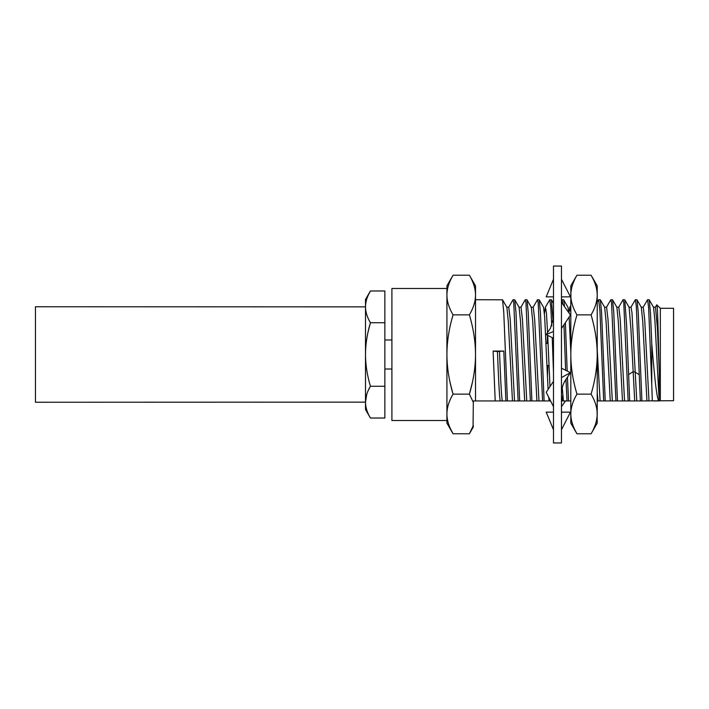 <?xml version="1.0" encoding="UTF-8"?>
<svg xmlns="http://www.w3.org/2000/svg" width="709" height="709" viewBox="0 0 709 709"><rect width="100%" height="100%" fill="white"/><g stroke="black" fill="none" stroke-linecap="round" stroke-linejoin="round"><path stroke-width="1.06" d="M450.162 428.139L453.042 433.775L446.918 423.149L446.918 354.5L446.918 420.508L391.909 420.508L391.909 288.492L446.918 288.492M469.385 433.775L473.32 425.551L473.32 426.96L469.385 433.775L453.042 433.775C448.992 426.915 446.945 420.313 446.918 413.95C446.945 407.595 448.992 400.984 453.042 394.133C448.992 380.432 446.945 367.218 446.918 354.5L446.918 285.851L453.042 275.225L469.385 275.225C473.444 282.085 475.482 288.687 475.517 295.05L475.517 295.059M446.918 354.5C446.945 341.782 448.992 328.568 453.042 314.867C448.992 308.007 446.945 301.405 446.918 295.05L446.918 295.068M472.265 382.878L469.385 394.133L473.32 402.358L473.063 426.233M475.517 299.712L502.53 299.818L503.762 312.306L507.431 400.931L475.517 400.931L475.517 354.5C475.482 341.782 473.444 328.568 469.385 314.867C473.444 308.007 475.482 301.405 475.517 295.05L475.517 354.5C475.482 367.218 473.444 380.432 469.385 394.133L469.987 395.197M473.32 402.358L473.32 400.931L475.517 400.931L475.517 354.473M469.385 314.867L453.042 314.867M469.385 275.225L475.517 285.851L475.517 295.05M450.162 382.878L453.042 394.133L469.385 394.133M446.918 295.05C446.945 288.687 448.992 282.085 453.042 275.225M507.431 400.931L518.128 400.931L513.733 302.539L512.988 299.818L508.654 307.316M513.112 299.712L514.761 299.818L515.984 312.306L519.662 400.931L518.128 400.931L530.359 400.931L525.963 302.539L525.209 299.818L520.876 307.316M525.334 299.712L526.982 299.818L528.205 312.306L531.883 400.931L530.359 400.931L542.58 400.931L538.184 302.539L537.44 299.818L533.097 307.316M537.555 299.712L539.203 299.818L540.426 312.297L544.104 400.931L542.58 400.931M544.104 400.931L550.583 400.931L549.138 400.931L548.642 397.067M562.246 387.575L563.425 400.931L561.457 400.931L567.032 400.931L565.977 379.404M567.422 377.241L568.556 400.931L567.032 400.931L570.807 400.931M597.217 400.931L603.705 400.931L599.929 310.737L598.68 299.712L597.217 302.14M598.68 299.712L600.328 299.81L601.551 312.288L605.229 400.931L603.705 400.931M605.229 400.931L615.926 400.931L611.53 302.539L610.786 299.818L606.443 307.307M610.901 299.712L612.549 299.81L613.772 312.288L617.45 400.931L615.926 400.931L628.147 400.931L623.752 302.539L623.007 299.818L618.665 307.307M636.771 400.931L628.147 400.931L640.369 400.931L636.771 400.931L631.976 312.687L631.028 307.192L628.972 307.192M635.353 299.712L637.001 299.818L638.224 312.297L641.902 400.931L640.369 400.931L636.301 306.084L635.353 299.712L630.895 307.307M641.902 400.931L673.55 400.709L673.55 308.291L660.345 308.291L660.345 400.709M653.601 400.931L658.856 400.931C656.481 398.458 654.061 371.356 651.766 343.555L651.766 384.721L648.62 307.476L647.574 299.712L643.116 307.307M647.574 299.712L649.222 299.818L653.556 307.307L654.956 321.212L659.157 400.931L659.246 371.454L657.367 327.718L655.479 307.192L653.423 307.192M641.193 307.192L643.249 307.192L644.685 319.458L648.992 400.931L646.936 400.931L642.735 321.221L641.308 307.272M616.75 307.192L618.806 307.192L620.242 319.467L624.54 400.931L622.484 400.931L618.283 321.204L616.883 307.307L612.549 299.818M604.52 307.192L606.585 307.192L608.012 319.467L612.319 400.931L610.263 400.931L606.062 321.204L604.662 307.307L600.328 299.818M597.217 349.634L600.098 400.931L598.033 400.931L597.217 393.105M531.183 307.192L533.239 307.192L534.675 319.475L538.973 400.931L536.917 400.931L532.716 321.23L531.316 307.316L526.982 299.818M518.953 307.192L521.018 307.192L522.444 319.475L526.752 400.931L524.695 400.931L520.495 321.23L519.094 307.316L514.752 299.818M506.731 307.192L508.787 307.192L510.223 319.475L514.521 400.931L512.465 400.931L508.273 321.23L506.873 307.316L502.53 299.818M508.087 400.931L475.517 400.931M649.222 299.818L650.49 313.156L651.766 343.555M629.681 400.931L626.605 325.103L624.771 299.81L623.122 299.712M565.631 370.258L563.947 324.811M562.795 304.223L562.007 299.712L561.457 300.563M562.007 299.712L563.655 299.818L564.524 306.651M565.383 322.657L567.182 371.037M547.118 343.502L547.428 335.215M547.525 332.636L547.552 331.936M553.481 372.393L552.231 337.617M551.77 325.91L550.778 306.705L549.776 299.712L545.327 307.316L544.432 313.653M547.428 377.064L547.862 365.498M549.776 299.712L551.425 299.818L553.117 321.824M495.21 400.931L493.118 351.061L497.443 351.531L503.815 351.061L493.118 351.061M503.815 351.061L505.907 400.931M499.464 351.531L499.482 351.061M634.706 400.931L630.939 329.313L629.113 307.307L624.771 299.81M651.766 384.721L652.315 400.931M656.764 304.861L660.345 308.291M656.862 304.799C657.642 304.143 658.457 342.598 659.246 371.454M562.113 400.931L562.769 395.347M563.655 299.818L567.989 307.307L568.795 312.687M569.132 317.029L570.807 352.107M549.892 400.931L550.069 399.911M539.203 299.81L543.537 307.307L544.672 316.95L548.075 389.445M500.244 400.931C499.313 396.978 498.374 374.503 497.443 351.531M546.063 309.416L544.264 311.694M502.3 400.931C501.369 396.978 500.43 374.503 499.499 351.531M570.807 312.164L569.77 307.307L568.946 312.891M549.971 386.609L547.711 335.357M547.578 332.556L546.453 313.183L545.327 307.307M391.909 339.974L384.863 339.974M391.909 369.026L384.863 369.026M368.104 295.493L370.417 290.982C367.165 296.477 365.525 301.768 365.498 306.864C365.525 311.96 367.165 317.251 370.417 322.737L384.863 322.737L384.863 418.018L370.417 418.018C367.165 412.532 365.525 407.232 365.498 402.136L366.739 394.39M368.113 331.75L370.417 322.737C367.165 333.726 365.525 344.308 365.498 354.5C365.525 364.692 367.165 375.274 370.417 386.263C367.165 391.749 365.525 397.04 365.498 402.136L35.45 402.251L35.45 306.749L365.498 306.864L365.498 299.49L370.417 290.982L384.863 290.982L384.863 322.737M368.104 390.774L370.417 386.263L384.863 386.263M366.588 339.974L366.739 339.008M370.417 418.018L365.498 409.51L365.498 306.696M638.348 354.5L638.348 352.781L638.348 354.5M561.457 442.957L561.457 266.043L553.481 266.043L553.481 442.957L561.457 442.957M561.457 377.569L561.457 394.107C561.475 388.78 562.911 383.977 565.764 379.714L570.461 372.677L561.457 377.569L561.457 376.222M561.457 425.763L561.457 429.743L570.461 412.142L562.06 412.142L561.457 413.391M561.457 280.72L561.457 279.257L570.461 296.858L561.457 296.858M553.481 427.554L553.481 429.743L546.205 412.142L553.481 412.142M553.481 381.336L546.205 392.254L553.481 406.674M561.457 412.142L562.06 412.142M561.457 406.674L565.525 400.931M553.206 302.885L553.481 302.326M553.481 296.858L546.205 296.858L553.481 279.257M553.481 338.246L546.205 334.613L550.423 328.294L553.481 318.075M546.205 334.613L553.481 331.431M561.457 302.326L570.461 315.035L561.457 328.542M561.457 369.114L562.06 368.476L570.461 372.677M570.94 297.869L570.807 285.851L576.94 275.225L591.084 275.225L597.217 285.851L597.217 295.05C597.182 288.678 595.135 282.076 591.084 275.225L593.273 279.364M597.093 411.273L597.217 423.149L591.084 433.775C595.135 426.924 597.182 420.322 597.217 413.95L597.217 295.05C597.182 301.414 595.135 308.016 591.084 314.867L576.94 314.867C572.89 328.559 570.842 341.773 570.807 354.5C570.842 367.235 572.89 380.441 576.94 394.133C572.89 400.984 570.842 407.586 570.807 413.95C570.842 420.322 572.89 426.924 576.94 433.775L574.751 429.636M597.217 413.95C597.182 407.586 595.135 400.984 591.084 394.133C595.135 380.441 597.182 367.227 597.217 354.5C597.182 341.765 595.135 328.559 591.084 314.867M595.055 283.565L596.065 286.737M597.084 292.285L597.217 295.05M576.94 275.225C572.89 282.076 570.842 288.678 570.807 295.05C570.842 301.414 572.89 308.016 576.94 314.867M570.807 295.05L570.807 423.149L576.94 433.775L591.084 433.775M572.969 425.435L571.95 422.263M570.94 416.715L570.807 413.95M570.931 292.347L571.516 288.528M573.138 283.121L574.529 279.825M591.084 394.133L576.94 394.133M597.093 416.653L596.508 420.472M594.886 425.887L593.495 429.175M639.137 374.671L634.821 371.915L632.765 371.915L628.44 374.671M636.992 299.818L641.335 307.316M656.773 304.835L655.346 307.307M551.425 299.818L553.481 303.372M570.807 305.517L569.77 307.316M546.001 343.502L548.057 343.502M546.914 365.498L548.97 365.498"/></g></svg>
